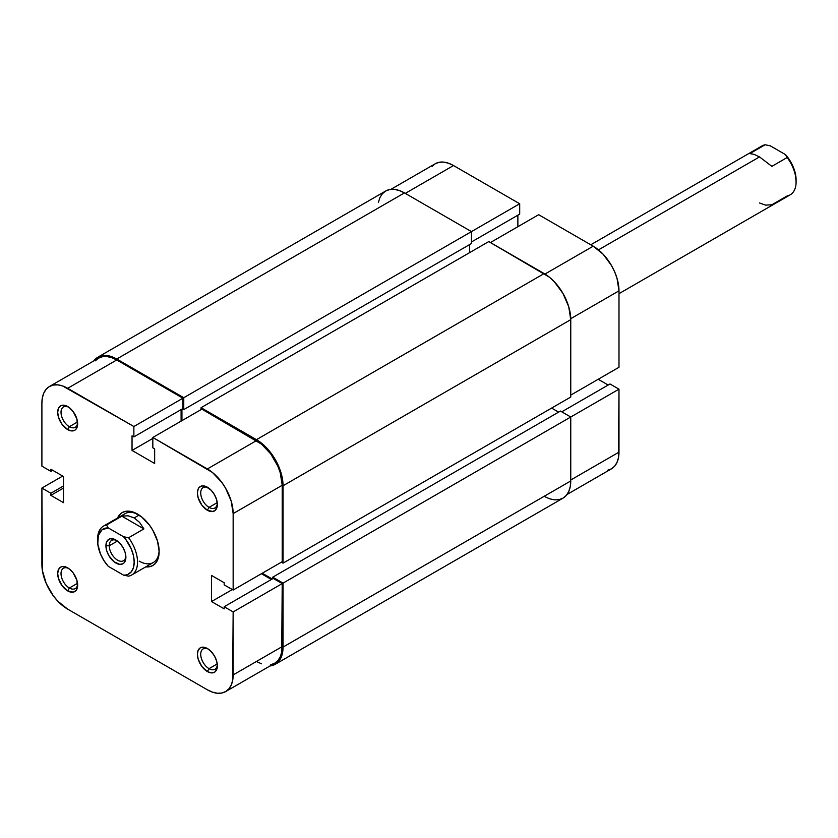<?xml version="1.0" encoding="UTF-8"?>
<svg xmlns="http://www.w3.org/2000/svg" width="838" height="838" viewBox="0 0 838 838"><rect width="100%" height="100%" fill="white"/><g stroke="black" fill="none" stroke-linecap="round" stroke-linejoin="round"><path stroke-width="1.26" d="M390.885 189.367L435.278 163.735A36.453 21.044 -120 0 1 453.505 165.547L519.696 203.76L519.696 214.13L471.469 241.973L519.696 214.13L519.696 203.76L183.763 397.715L471.469 231.602L471.469 243.512L183.763 409.614L471.469 243.512L471.469 231.602L519.696 203.76L453.505 165.547L405.278 193.389L453.505 165.547L448.477 163.211L443.648 162.111L439.185 162.289L435.278 163.735L432.073 166.395M618.989 367.274L570.751 395.117L618.989 367.274L618.989 290.849L618.989 367.274M570.741 318.702L618.989 290.849L617.019 278.321L614.642 271.805L611.436 265.437L603.067 254.155L593.21 246.194L538.656 214.706L490.429 242.549L538.656 214.706L593.21 246.194L544.962 274.047L593.21 246.194A36.453 21.044 -120 0 1 618.989 290.849L570.741 318.702M607.529 470.286L611.436 468.84L614.642 466.179L617.019 462.408L618.486 457.674L618.989 389.167L610.001 383.982L561.774 411.825L610.001 383.982L618.989 389.167L618.989 452.153L570.751 479.996L618.989 452.153A36.453 21.044 -120 0 1 611.436 468.84L567.043 494.472M608.179 385.04L598.196 379.279L608.179 385.04M517.874 226.71L517.874 215.188L517.874 226.71M570.751 417.01L618.989 389.167L570.751 417.01L570.751 480.96L283.045 647.072A37.626 21.725 60 0 1 275.252 664.293A37.626 21.725 60 0 1 269.993 665.969L275.252 664.293L278.562 661.549L281.023 657.662L282.532 652.771L283.045 583.122L570.751 417.01L283.045 583.122L272.738 577.173L560.444 411.06L570.751 417.01L560.444 411.06L272.738 577.173L272.738 578.702L272.738 577.173L283.045 583.122L283.045 647.072L570.751 480.96L570.751 417.01M275.252 664.293L562.958 498.191A37.626 21.725 -120 0 0 570.751 480.96L570.249 486.658L568.73 491.55L566.268 495.447L562.958 498.191L558.925 499.678L554.327 499.867L549.34 498.725L544.145 496.326M272.235 578.995L262.252 573.234L272.235 578.995M551.624 408.085L558.611 412.118L551.624 408.085M570.751 397.044L283.045 563.146L281.379 562.193L283.045 563.146L283.045 485.757L570.751 319.655L570.751 397.044L283.045 563.146L283.045 485.757L570.751 319.655A37.626 21.725 -120 0 0 544.145 273.565L256.438 439.667A37.626 21.725 60 0 1 283.045 485.757L281.023 472.831L275.252 459.538L266.62 447.89L256.438 439.667L544.145 273.565L488.764 241.585L201.057 407.697L256.438 439.667L201.057 407.697L201.057 409.614L201.057 407.697L488.764 241.585L549.34 277.148L554.327 281.778L562.958 293.426L568.73 306.718L570.751 319.655L570.751 397.044M469.636 252.636L469.636 244.57L469.636 252.636M181.93 409.133L181.93 420.655L181.93 409.133M183.763 409.614L182.433 408.85L183.763 409.614L183.763 397.715L183.763 409.614M97.92 357.156A37.626 21.725 60 0 1 116.733 359.02L111.548 356.611L106.552 355.48L101.953 355.658L97.92 357.156L93.846 360.864A37.626 21.725 60 0 1 97.92 357.156L385.637 191.043L389.67 189.556L394.269 189.367L399.255 190.498L404.45 192.908L471.469 231.602L404.45 192.908L116.733 359.02L183.763 397.715L116.733 359.02L404.45 192.908A37.626 21.725 -120 0 0 385.637 191.043L382.327 193.788L379.865 197.684L378.347 202.576M209.039 668.672A11.763 6.788 -120 0 0 217.314 664.764A11.763 6.788 60 0 1 214.916 669.258A11.763 6.788 60 0 1 209.039 668.672L217.231 663.937L209.039 668.672A11.763 6.788 60 0 1 201.35 658.312A11.763 6.788 60 0 1 203.163 648.884A11.763 6.788 60 0 1 208.243 649.052A11.763 6.788 -120 0 0 200.732 654.729A11.763 6.788 -120 0 0 209.039 668.672L207.374 671.552L209.039 668.672M207.374 648.507L207.374 648.507A14.11 8.15 60 0 1 217.356 665.791A14.11 8.15 60 0 1 207.374 671.552L211.197 672.883L214.434 672.254L215.67 671.217L217.356 665.791L216.592 660.941L214.434 655.955L211.197 651.587L207.374 648.507L201.832 647.25L200.324 647.805L198.156 650.298L197.401 654.269L198.156 659.118L201.832 666.409L207.374 671.552A14.11 8.15 60 0 1 197.401 654.269A14.11 8.15 60 0 1 207.374 648.507L207.374 648.507M69.345 588.014A11.763 6.788 -120 0 0 77.62 584.107A11.763 6.788 60 0 1 75.221 588.601A11.763 6.788 60 0 1 69.345 588.014L77.536 583.29L69.345 588.014A11.763 6.788 60 0 1 61.656 577.654A11.763 6.788 60 0 1 63.458 568.237A11.763 6.788 60 0 1 68.548 568.405A11.763 6.788 -120 0 0 61.038 574.082A11.763 6.788 -120 0 0 69.345 588.014L67.679 590.895L69.345 588.014M67.679 567.85A14.11 8.15 60 0 1 67.679 567.86A14.11 8.15 60 0 1 77.651 585.134A14.11 8.15 60 0 1 67.679 590.895L73.22 592.162L75.975 590.57L77.463 587.27L76.897 580.294L73.22 572.993L69.627 569.201L65.731 566.949L62.138 566.593L60.619 567.158L58.461 569.641L57.696 573.611L58.461 578.461L62.138 585.752L67.679 590.895A14.11 8.15 60 0 1 57.696 573.611A14.11 8.15 60 0 1 67.679 567.85L67.679 567.86M69.345 426.71A11.763 6.788 -120 0 0 77.62 422.802A11.763 6.788 60 0 1 75.221 427.296A11.763 6.788 60 0 1 69.345 426.71L77.536 421.975L69.345 426.71A11.763 6.788 60 0 1 61.656 416.35A11.763 6.788 60 0 1 63.458 406.922A11.763 6.788 60 0 1 68.548 407.09A11.763 6.788 -120 0 0 61.038 412.767A11.763 6.788 -120 0 0 69.345 426.71L67.679 429.59L69.345 426.71M67.679 406.545L67.679 406.545A14.11 8.15 60 0 1 77.651 423.829A14.11 8.15 60 0 1 67.679 429.59L71.492 430.921L74.729 430.292L75.975 429.255L77.463 425.966L76.897 418.979L73.22 411.688L69.627 407.886L65.731 405.644L62.138 405.288L60.619 405.843L58.461 408.336L57.696 412.306L58.461 417.156L62.138 424.447L67.679 429.59A14.11 8.15 60 0 1 57.696 412.306A14.11 8.15 60 0 1 67.679 406.545M209.039 507.367A11.763 6.788 -120 0 0 217.314 503.46A11.763 6.788 60 0 1 214.916 507.943A11.763 6.788 60 0 1 209.039 507.367L217.231 502.632L209.039 507.367A11.763 6.788 60 0 1 201.35 496.997A11.763 6.788 60 0 1 203.163 487.58A11.763 6.788 60 0 1 208.243 487.747A11.763 6.788 -120 0 0 200.732 493.425A11.763 6.788 -120 0 0 209.039 507.367L207.374 510.248L209.039 507.367M207.374 487.203L207.374 487.203A14.11 8.15 60 0 1 217.356 504.486A14.11 8.15 60 0 1 207.374 510.248L212.915 511.505L215.67 509.913L217.356 504.486L216.592 499.637L214.434 494.65L211.197 490.282L205.425 486.291L201.832 485.935L199.077 487.527L198.156 488.994L197.401 492.964L198.156 497.803L201.832 505.105L207.374 510.248A14.11 8.15 60 0 1 197.401 492.964A14.11 8.15 60 0 1 207.374 487.203M139.192 561.135A28.22 16.299 -120 0 0 159.126 550.545A28.22 16.299 60 0 1 153.302 562.528A28.22 16.299 60 0 1 139.192 561.135M137.526 514.082L137.526 514.082A30.577 17.65 60 0 1 159.147 551.53A30.577 17.65 60 0 1 145.76 566.886L149.541 566.739L152.809 565.524L155.501 563.293L157.502 560.13L158.728 556.16L159.147 551.53L157.502 541.023L152.809 530.224L149.541 525.227L141.748 517.004L133.305 512.133L125.511 511.358L122.243 512.573L119.551 514.804L117.54 517.999A30.577 17.65 60 0 1 137.526 514.082M152.83 437.467L207.374 468.955L256.438 440.631L201.885 409.133L152.83 437.467L212.402 472.433L221.693 482.238L225.6 488.198L231.194 501.082L233.153 513.6L233.153 590.036L224.175 584.851L224.175 582.735L211.532 575.444L211.532 601.558L224.175 608.849L224.175 606.743L233.153 611.929L233.153 674.915L282.217 646.59L282.217 583.604L233.153 611.929L232.66 680.435L231.194 685.17L228.805 688.941L225.6 691.601L221.693 693.047L217.241 693.225L212.402 692.125L207.374 689.8L67.679 609.142L57.812 601.181L53.36 595.86L46.247 583.541L42.392 570.584L41.9 488.062L50.877 493.247L50.877 495.363L63.52 502.664L63.52 476.539L50.877 469.249L50.877 471.354L41.9 466.169L41.9 403.183L41.9 466.169L50.877 471.354L50.877 469.249L63.52 476.539L63.52 502.664L50.877 495.363L63.52 488.062L50.877 495.363L50.877 493.247L63.52 485.956L50.877 493.247L41.9 488.062L41.9 564.498A36.453 21.044 60 0 0 67.679 609.142L207.374 689.8A36.453 21.044 60 0 0 225.6 691.601L274.665 663.277L277.87 660.616L280.248 656.845L281.715 652.111L282.217 583.604L273.23 578.419L224.175 606.743L224.175 608.849L211.532 601.558L232.325 589.554L211.532 601.558L211.532 575.444L224.175 582.735L224.175 584.851L233.153 590.036L282.217 561.711L282.217 485.275L280.248 472.758L277.87 466.232L270.758 453.913L261.466 444.109L201.885 409.133L152.83 437.467L152.83 447.827L152.83 437.467M97.627 540.039A28.22 16.299 60 0 1 103.462 526.128L125.082 513.652A28.22 16.299 60 0 1 138.375 514.595A28.22 16.299 -120 0 0 122.317 516.04M271.407 579.477L261.425 573.716L271.407 579.477M181.102 421.137L181.102 409.614L181.102 421.137M49.452 386.496L98.507 358.172A36.453 21.044 -120 0 1 116.733 359.973L67.679 388.298L133.871 426.521L182.925 398.197L116.733 359.973L67.679 388.298A36.453 21.044 60 0 0 49.452 386.496A36.453 21.044 60 0 0 41.9 403.183L42.392 397.662L43.859 392.928L46.247 389.157L49.452 386.496L53.36 385.051L57.812 384.872L62.651 385.972L133.871 426.521L133.871 436.891L182.925 408.556L182.925 398.197L116.733 359.973L111.705 357.648L106.876 356.548L102.414 356.726L98.507 358.172L95.302 360.832M256.438 661.475L261.466 663.801M270.758 664.723L274.665 663.277A36.453 21.044 -120 0 0 282.217 646.59L233.153 674.915A36.453 21.044 60 0 1 225.6 691.601M133.871 436.891L132.037 435.833L132.037 450.425L154.653 463.487L154.653 448.885L152.83 447.827L154.653 448.885L154.653 463.487L132.037 450.425L152.83 438.421L132.037 450.425L132.037 435.833L133.871 436.891L133.871 426.521L182.925 398.197L182.925 408.556L133.871 436.891M62.693 476.057L41.9 488.062L62.693 476.057M282.217 561.711L282.217 485.275L233.153 513.6L233.153 590.036L282.217 561.711M273.23 578.419L282.217 583.604L233.153 611.929L224.175 606.743L273.23 578.419M52.71 470.296L50.877 471.354L52.71 470.296M233.153 513.6L282.217 485.275A36.453 21.044 -120 0 0 256.438 440.631L207.374 468.955A36.453 21.044 60 0 1 233.153 513.6M109.254 545.768A11.763 6.788 -120 0 0 117.173 559.931A11.763 6.788 -120 0 0 125.847 556.264A11.763 6.788 60 0 1 123.448 560.758A11.763 6.788 60 0 1 114.387 557.605A11.763 6.788 60 0 1 109.254 545.768L117.446 541.034L109.254 545.768A11.763 6.788 60 0 1 111.684 540.384A11.763 6.788 60 0 1 116.775 540.552A11.763 6.788 -120 0 0 109.254 545.768L105.923 545.768L109.254 545.768M125.889 557.291A14.11 8.15 60 0 1 115.906 563.052A14.11 8.15 60 0 1 105.923 545.768L106.688 550.618L108.846 555.604L113.958 561.711L119.729 564.383L122.966 563.754L124.202 562.727L125.889 557.291L125.124 552.441L122.966 547.455L119.729 543.087L115.906 540.007L110.365 538.75L108.846 539.305L106.688 541.798L105.923 545.768A14.11 8.15 60 0 1 115.906 540.007A14.11 8.15 60 0 1 125.889 557.291M128.602 537.734A28.22 16.299 60 0 1 131.681 575.015A28.22 16.299 60 0 1 128.602 576.146L123.532 575.13L108.28 566.331L103.912 560.559L100.508 554.054L97.795 544.082L98.35 535.451L102.068 529.721L108.28 527.93L123.532 536.729L125.815 539.494L131.304 549.016L133.462 555.72L134.195 562.089L133.462 567.609L131.304 571.83L127.9 574.407L125.815 575.004L123.532 575.13L108.28 566.331A25.873 14.937 60 0 1 97.617 540.971A25.873 14.937 60 0 1 108.28 527.93L106.541 524.997L121.835 516.166L128.099 515.779L134.195 517.926L139.621 522.43L143.906 528.904L128.602 537.734L123.532 536.729L108.28 527.93L106.541 524.997L121.835 516.166L143.906 528.904L128.602 537.734L123.532 536.729A25.873 14.937 60 0 1 134.195 562.089A25.873 14.937 60 0 1 123.532 575.13L128.602 576.146A28.22 16.299 -120 0 0 128.602 537.734M139.129 515.077L134.195 517.926L139.129 515.077M618.989 293.667L790.255 194.793A28.22 16.299 -120 0 0 787.175 157.513L771.871 166.343L759.511 156.905L598.479 249.871L759.511 156.905L754.095 154.36L749.811 153.605L765.115 144.775A28.22 16.299 -120 0 0 762.035 145.906L590.759 244.79M103.462 526.128A28.22 16.299 60 0 1 106.541 524.997A28.22 16.299 -120 0 0 97.617 539.054L97.617 540.971M796.1 179.95A25.873 14.937 -120 0 0 785.426 154.58L787.175 157.513A28.22 16.299 60 0 1 796.1 181.867L795.356 173.581L793.198 166.867L789.805 160.362L785.426 154.58L770.185 145.781L785.426 154.58L787.175 157.513L771.871 166.343L759.511 156.905L754.095 154.36L749.811 153.605L765.115 144.775L770.185 145.781L765.115 144.775A28.22 16.299 60 0 0 759.511 148.012M759.511 202.995L765.618 205.142L771.871 204.755L787.175 195.924A28.22 16.299 60 0 0 796.1 181.867M121.835 516.166L128.099 515.779L134.195 517.926L139.621 522.43L143.906 528.904L121.835 516.166M131.681 575.015L153.302 562.528"/></g></svg>
